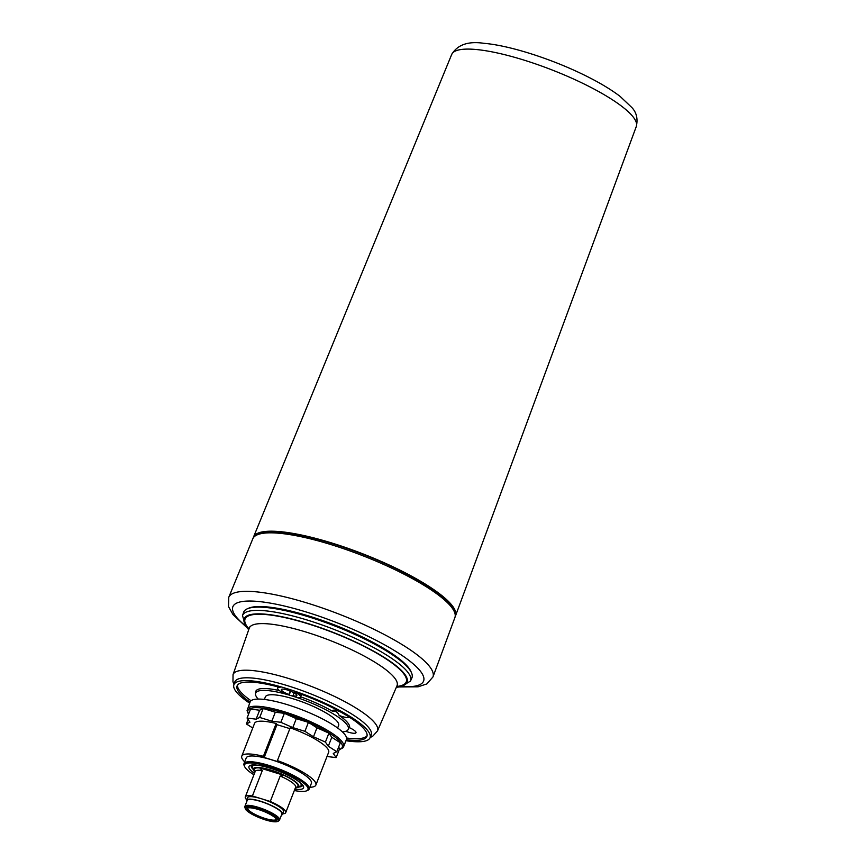 <?xml version="1.0" encoding="UTF-8"?>
<svg xmlns="http://www.w3.org/2000/svg" width="865" height="865" viewBox="0 0 865 865"><rect width="100%" height="100%" fill="white"/><g stroke="black" fill="none" stroke-linecap="round" stroke-linejoin="round"><path stroke-width="1.3" d="M315.866 785.063L328.657 752.269A39.768 8.888 -158.7 0 0 290.197 727.8L277.406 760.595A39.768 8.888 -158.7 0 1 315.866 785.063A39.768 8.888 -158.7 0 1 309.865 787.258M276.162 723.497L263.382 756.291L264.193 757.47L276.973 724.665L276.162 723.497A39.768 8.888 -158.7 0 0 254.559 723.378L241.768 756.172A39.768 8.888 -158.7 0 0 244.698 761.849M276.973 724.665L289.872 728.633M327.002 756.497L336.139 757.599L333.263 753.437L336.831 751.707L328.289 746.246L325.413 742.084L313.476 736.785L304.923 731.325L292.803 727.606L280.865 722.307L271.815 721.172L259.695 717.453L256.127 719.183L247.066 718.047L249.942 722.199L246.374 723.94L252.753 728.006M263.382 756.291A39.768 8.888 -158.7 0 0 241.768 756.172M294.338 790.534A34.07 7.623 -158.7 0 0 306.524 790.859L307.648 790.394A34.978 7.817 -158.7 0 0 309.162 789.064L311.4 783.322A34.978 7.817 -158.7 0 0 281.655 763.33A34.978 7.817 -158.7 0 0 246.233 757.913L243.995 763.654A34.978 7.817 -158.7 0 0 244.211 765.666L244.73 766.758A34.07 7.623 -158.7 0 0 253.921 774.77M264.193 757.47L278.216 761.773L277.406 760.595M281.471 815.068A19.344 4.325 -158.7 0 0 282.563 814.246L283.525 811.781A19.344 4.325 -158.7 0 0 261.327 798.719L252.396 795.984L262.311 770.542L259.749 767.915A23.496 5.255 -158.7 0 0 255.121 771.677M252.396 795.984A21.69 4.844 -158.7 0 0 245.303 796.881A21.69 4.844 -158.7 0 0 246.687 799.779M282.725 813.824A21.69 4.844 -158.7 0 0 285.72 812.635A21.69 4.844 -158.7 0 0 270.269 801.466L261.327 798.719A19.344 4.325 -158.7 0 0 247.487 797.735L246.525 800.19A19.344 4.325 -158.7 0 0 246.774 801.541M248.125 807.899A15.181 3.395 -158.7 0 0 247.844 808.267A15.181 3.395 -158.7 0 0 265.263 818.517A15.181 3.395 -158.7 0 0 276.13 819.296A15.181 3.395 -158.7 0 0 276.173 818.841M309.162 789.064A34.978 7.817 -158.7 0 0 279.417 769.072A34.978 7.817 -158.7 0 0 243.995 763.654M306.524 790.859A34.07 7.623 -158.7 0 0 279.027 770.088A34.07 7.623 -158.7 0 0 244.73 766.758M300.988 785.809A27.496 6.141 -158.7 0 0 302.361 785.225M251.607 765.438A27.496 6.141 -158.7 0 0 252.212 766.801M295.365 787.885A24.404 5.46 -158.7 0 0 297.744 787.464L299.982 786.555A26.209 5.86 -158.7 0 0 301.128 785.55A26.209 5.86 -158.7 0 0 299.798 782.414M255.391 765.103A26.209 5.86 -158.7 0 0 252.288 766.509A26.209 5.86 -158.7 0 0 252.45 768.012L253.488 770.207A24.404 5.46 -158.7 0 0 254.948 772.121M297.744 787.464A24.404 5.46 -158.7 0 0 278.054 772.586A24.404 5.46 -158.7 0 0 253.488 770.207M295.538 787.431A23.496 5.255 -158.7 0 0 284.034 775.364L259.749 767.915M284.034 775.364L280.184 776.024L270.269 801.466M282.563 814.246A19.344 4.325 -158.7 0 0 266.117 803.185A19.344 4.325 -158.7 0 0 246.525 800.19M278.519 821.015L279.33 820.269A18.619 4.163 -158.7 0 0 279.59 819.89L281.893 813.976A18.619 4.163 -158.7 0 0 266.063 803.336A18.619 4.163 -158.7 0 0 247.206 800.46L244.903 806.364A18.619 4.163 -158.7 0 0 244.838 806.818L245.79 809.716C249.466 813.403 256.051 816.809 265.555 819.934C272.345 821.999 276.67 822.366 278.519 821.015A18.133 4.055 -158.7 0 0 263.349 810.289A18.133 4.055 -158.7 0 0 244.925 807.91M279.59 819.89A18.619 4.163 -158.7 0 0 263.76 809.251A18.619 4.163 -158.7 0 0 244.903 806.364M265.166 819.404A15.905 3.557 -158.7 0 0 276.454 819.306A15.905 3.557 -158.7 0 0 263.025 811.132A15.905 3.557 -158.7 0 0 247.606 808.061A15.905 3.557 -158.7 0 0 250.774 812.981A15.905 3.557 -158.7 0 0 265.166 819.404M271.988 815.457L274.227 816.971M336.831 751.707L340.334 742.743L331.782 737.283L328.905 733.131L316.968 727.822L308.416 722.372L296.295 718.653L284.369 713.344L275.308 712.209L263.187 708.489L259.619 710.23L250.558 709.084L247.066 718.047M336.139 757.599L339.642 748.636L338.615 747.155M296.295 718.653L292.803 727.606M284.369 713.344L280.865 722.307M308.416 722.372L304.923 731.325M316.968 727.822L313.476 736.785M328.905 733.131L325.413 742.084M331.782 737.283L328.289 746.246M248.093 719.529L246.374 723.94M259.619 710.23L256.127 719.183M263.187 708.489L259.695 717.453M275.308 712.209L271.815 721.172M455.141 616.691A108.417 24.242 -158.7 0 0 455.509 615.891A108.417 24.242 -158.7 0 0 363.268 554.011A108.417 24.242 -158.7 0 0 253.477 537.122A108.417 24.242 -158.7 0 0 253.218 537.965M453.606 610.268A106.644 23.842 -158.7 0 0 363.127 554.389A106.644 23.842 -158.7 0 0 258.689 534.278M228.76 597.315A109.585 24.501 -158.7 0 1 339.729 614.388A109.585 24.501 -158.7 0 1 432.965 676.938L454.904 617.545A108.449 24.252 -158.7 0 0 362.63 555.654A108.449 24.252 -158.7 0 0 252.818 538.754L228.76 597.315L228.522 606.581L233.02 614.647L246.276 627.017M242.514 615.62A90.133 20.155 -158.7 0 1 333.89 629.352A90.133 20.155 -158.7 0 1 410.464 681.101L411.881 677.965A90.317 20.198 -158.7 0 0 411.545 672.862L410.951 671.489A89.236 19.949 -158.7 0 0 335.469 625.309A89.236 19.949 -158.7 0 0 248.655 608.214L247.282 608.819A90.317 20.198 -158.7 0 0 243.584 612.355L242.514 615.62L245.736 626.346L248.72 629.709M411.545 672.862A90.317 20.198 -158.7 0 0 335.155 626.119A90.317 20.198 -158.7 0 0 247.282 608.819M345.957 740.721A73.049 16.327 -158.7 0 0 369.961 737.91L371.182 735.218A73.201 16.37 -158.7 0 0 309 693.189A73.201 16.37 -158.7 0 0 234.793 682.031L233.864 684.842A73.049 16.327 -158.7 0 0 249.628 703.169M369.961 737.91A73.049 16.327 -158.7 0 0 307.918 695.979A73.049 16.327 -158.7 0 0 233.864 684.842M346.584 737.996A69.643 15.57 -158.7 0 0 367.095 735.628M293.938 692.811L293.116 696.141A50.246 11.234 -158.7 0 1 297.841 697.709A12.294 2.746 -158.7 0 0 300.555 697.049A12.294 2.746 -158.7 0 0 294.057 691.751A69.643 15.57 21.3 0 1 366.879 736.493A69.643 15.57 21.3 0 1 346.357 739.694M237.518 685.112A69.643 15.57 -158.7 0 0 251.012 700.737M278.119 686.929L277.654 688.118A12.294 2.746 -158.7 0 1 280.022 687.448A69.643 15.57 -158.7 0 0 237.097 685.902A69.643 15.57 -158.7 0 0 250.028 702.142M300.555 697.049L301.193 695.406A12.294 2.746 -158.7 0 0 300.696 694.076M345.762 731.282A10.704 2.39 -158.7 0 0 356.002 732.709A10.704 2.39 -158.7 0 0 349.482 727.692A50.246 11.234 -158.7 0 0 339.123 715.409C337.826 712.209 335.588 710.814 332.409 711.214A50.246 11.234 -158.7 0 0 300.642 696.822M339.123 715.409A8.801 1.968 -158.7 0 0 348.757 716.804M339.534 711.398A8.801 1.968 -158.7 0 0 332.722 710.316A8.801 1.968 -158.7 0 0 332.409 711.214M277.654 688.118A12.294 2.746 -158.7 0 0 284.65 693.654A50.246 11.234 -158.7 0 1 289.17 694.93L288.867 694.487A8.315 1.86 -158.7 0 1 281.352 689.567A8.315 1.86 -158.7 0 1 289.775 690.854A8.315 1.86 -158.7 0 1 296.846 695.611A8.315 1.86 -158.7 0 1 292.813 695.698M279.363 690.562A50.246 11.234 -158.7 0 0 255.813 691.297A50.246 11.234 -158.7 0 0 255.716 693.027M290.629 691.2L289.17 694.93M290.207 691.027L288.867 694.487M342.432 731.92A49.705 11.115 -158.7 0 0 348.292 729.249A49.705 11.115 -158.7 0 0 306.026 700.845A49.705 11.115 -158.7 0 0 255.672 693.135A49.705 11.115 -158.7 0 0 258.181 699.071M337.631 728.006L338.615 725.476A39.314 8.791 -158.7 0 0 305.183 703.007A39.314 8.791 -158.7 0 0 265.36 696.92L264.376 699.439M247.325 709.095A51.695 11.559 -158.7 0 1 299.679 717.107A51.695 11.559 -158.7 0 1 343.643 746.646L346.433 739.499A51.695 11.559 -158.7 0 0 302.469 709.949A51.695 11.559 -158.7 0 0 250.115 701.937L247.066 710.641L248.515 714.328M262.311 770.542A21.69 4.844 -158.7 0 0 255.218 771.439L255.283 771.288M294.868 789.161A29.302 6.552 -158.7 0 0 296.954 780.198A29.302 6.552 -158.7 0 0 258.981 765.395A29.302 6.552 -158.7 0 0 254.451 773.407M298.803 787.031A27.496 6.141 -158.7 0 0 302.49 785.582M251.261 765.612A27.496 6.141 -158.7 0 0 252.991 769.169M295.679 787.042L295.635 787.193A21.69 4.844 -158.7 0 0 280.184 776.024M265.512 819.89A17.484 3.903 -158.7 0 0 273.621 815.944A17.484 3.903 -158.7 0 0 246.071 807.488A17.484 3.903 -158.7 0 0 265.512 819.89M339.329 749.425A50.613 11.31 -158.7 0 0 299.214 718.318A50.613 11.31 -158.7 0 0 248.623 714.058M451.681 54.495C457.466 44.699 468.246 40.969 484.032 43.326C508.252 45.348 547.275 57.523 579.496 72.768C596.255 80.672 609.793 88.554 620.129 96.415L631.861 107.541C636.554 112.537 638.035 118.851 636.305 126.474A99.075 22.155 -158.7 0 0 552 69.935A99.075 22.155 -158.7 0 0 451.681 54.495L253.477 537.122M401.922 686.605A102.362 22.89 -158.7 0 0 397.716 652.61A102.362 22.89 -158.7 0 0 271.178 603.273A102.362 22.89 -158.7 0 0 245.065 625.449M396.484 686.94A87.43 19.549 -158.7 0 0 332.766 632.25A87.43 19.549 -158.7 0 0 248.839 629.374M396.689 686.475A86.511 19.344 -158.7 0 0 332.69 632.445A86.511 19.344 -158.7 0 0 249.001 628.898M249.271 628.131L233.042 674.624A77.526 17.332 -158.7 0 1 311.605 686.507A77.526 17.332 -158.7 0 1 377.486 730.947L397.013 685.729A79.288 17.722 -158.7 0 0 329.63 640.284A79.288 17.722 -158.7 0 0 249.271 628.131L249.412 627.06M255.218 771.439L245.303 796.881M302.512 785.528L299.474 782.155C296.36 779.657 291.851 777.019 285.958 774.251C271.545 767.601 257.965 764.606 253.791 765.093L251.283 765.557M252.818 765.168L252.288 766.509M301.647 784.209L301.128 785.55M295.635 787.193L285.72 812.635M636.305 126.474L455.509 615.891M432.965 676.938L426.878 683.912L418.098 686.81L399.965 686.94M410.464 681.101L400.819 686.81L396.354 687.264M397.013 685.729L397.641 684.853M377.486 730.947L372.664 736.299L370.144 737.51M233.042 674.624L232.966 681.836L234.004 684.42M256.916 689.967L255.672 693.135M349.536 726.081L348.292 729.249M343.643 746.646L342.778 747.955L339.231 749.685"/></g></svg>
